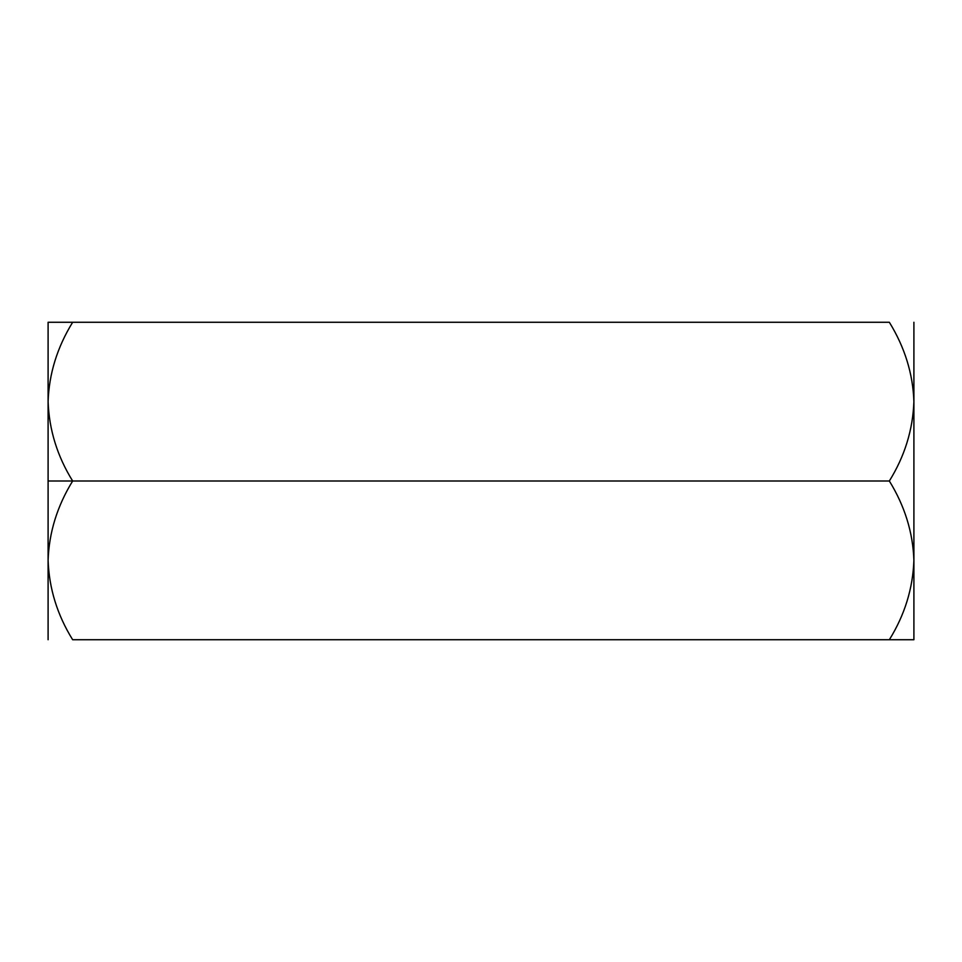 <?xml version="1.0" encoding="UTF-8"?>
<svg xmlns="http://www.w3.org/2000/svg" width="962" height="962" viewBox="0 0 962 962"><rect width="100%" height="100%" fill="white"/><g stroke="black" fill="none" stroke-linecap="round" stroke-linejoin="round"><path stroke-width="1.44" d="M48.1 401.635L48.1 481L72.655 481C57.311 456.289 49.122 429.834 48.1 401.635C49.122 429.834 57.311 456.289 72.655 481L889.345 481C904.689 456.289 912.878 429.834 913.9 401.635C912.962 373.761 904.773 347.306 889.345 322.27L72.655 322.27L889.345 322.27C904.773 347.306 912.962 373.761 913.9 401.635C912.878 429.834 904.689 456.289 889.345 481L72.655 481C57.227 506.036 49.038 532.491 48.1 560.365C49.122 588.564 57.311 615.019 72.655 639.73L889.345 639.73L72.655 639.73C57.311 615.019 49.122 588.564 48.1 560.365C49.038 532.491 57.227 506.036 72.655 481L48.1 481L48.1 639.73L48.1 401.635C49.038 373.761 57.227 347.306 72.655 322.27C57.227 347.306 49.038 373.761 48.1 401.635L48.1 322.27L72.655 322.27L48.1 322.27L48.1 401.695M913.9 639.73L889.345 639.73C904.689 615.019 912.878 588.564 913.9 560.365C912.962 532.491 904.773 506.036 889.345 481C904.773 506.036 912.962 532.491 913.9 560.365C912.878 588.564 904.689 615.019 889.345 639.73L913.9 639.73L913.9 322.27L913.9 639.73M913.587 568.975L913.395 571.332M48.605 571.332L48.413 568.975"/></g></svg>
